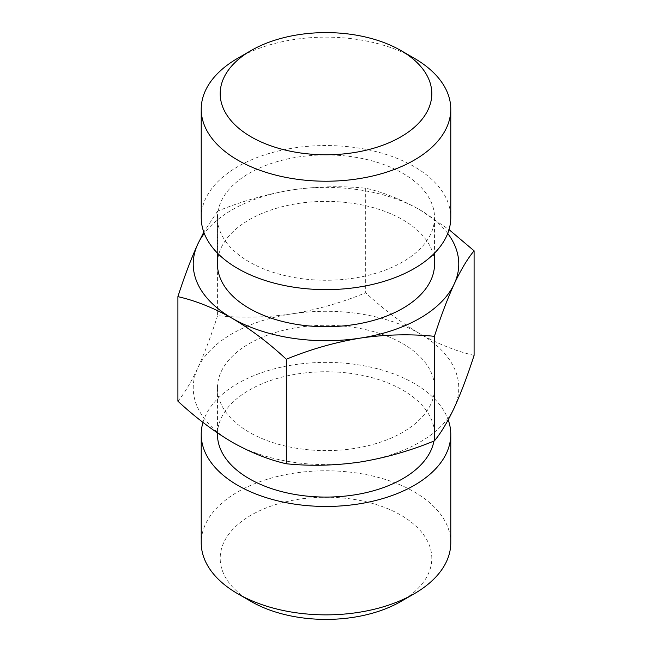 <?xml version="1.0" encoding="UTF-8"?>
<svg xmlns="http://www.w3.org/2000/svg" width="652" height="652" viewBox="0 0 652 652"><rect width="100%" height="100%" fill="white"/><g stroke="black" fill="none" stroke-linecap="round" stroke-linejoin="round"><path stroke-width="0.49" stroke-dasharray="3.26 2.44" d="M251.175 601.503A105.811 61.092 180 0 1 251.183 515.113A105.811 61.092 180 0 1 400.817 515.113A105.811 61.092 180 0 1 400.825 601.503M450.776 542.823A124.776 72.038 0 0 0 414.232 491.885A124.776 72.038 0 0 0 278.249 476.262A124.776 72.038 0 0 0 201.224 542.823M402.749 173.277A108.542 62.665 180 0 1 434.542 217.589A108.542 62.665 180 0 1 367.541 275.486A108.542 62.665 180 0 1 249.251 261.9A108.542 62.665 180 0 1 217.458 217.589A108.542 62.665 180 0 1 284.459 159.691A108.542 62.665 180 0 1 402.749 173.277M217.458 264.052A108.542 62.665 180 0 1 284.459 206.154A108.542 62.665 180 0 1 402.749 219.74A108.542 62.665 180 0 1 434.542 264.052M201.224 217.589A124.776 72.038 180 0 1 278.249 151.028A124.776 72.038 180 0 1 414.232 166.651A124.776 72.038 180 0 1 450.776 217.589M402.749 343.637A108.542 62.665 180 0 1 434.542 387.948A108.542 62.665 180 0 1 367.541 445.846A108.542 62.665 180 0 1 249.251 432.26A108.542 62.665 180 0 1 217.458 387.948A108.542 62.665 180 0 1 284.459 330.051A108.542 62.665 180 0 1 402.749 343.637M217.458 434.411A108.542 62.665 180 0 1 284.459 376.514A108.542 62.665 180 0 1 402.749 390.1A108.542 62.665 180 0 1 434.542 434.411A108.542 62.665 180 0 1 433.93 441.045M202.968 422.382A124.776 72.038 180 0 1 288.078 365.78A124.776 72.038 180 0 1 414.232 383.474A124.776 72.038 180 0 1 448.209 419.855M365.682 188.232L365.682 292.764C341.501 302.707 316.823 309.757 291.631 313.905C266.391 317.548 241.705 318.143 217.589 315.674L217.589 211.142C241.77 201.199 266.448 194.157 291.631 190.009C316.88 186.358 341.567 185.771 365.682 188.232C383.294 192.234 401.363 199.439 419.888 209.846L449.032 229.618M474.094 355.356C456.481 351.363 438.413 344.158 419.888 333.742C401.347 322.764 383.278 309.105 365.682 292.764M454.248 407.793A132.772 76.659 180 0 1 360.369 461.991A132.772 76.659 0 0 1 232.112 442.154A132.772 76.659 0 0 1 197.752 368.111A132.772 76.659 180 0 1 291.631 313.905A132.772 76.659 180 0 1 419.888 333.742A132.772 76.659 180 0 1 454.248 407.793M447.728 233.432A132.772 76.659 0 0 0 419.888 209.846A132.772 76.659 0 0 0 291.631 190.009A132.772 76.659 180 0 0 204.272 233.432M237.768 58.24A124.776 72.038 180 0 1 414.232 58.24M217.589 211.142L203.791 232.145M177.906 401.176C184.386 393.417 191.003 382.398 197.752 368.111C204.516 353.27 211.126 335.796 217.589 315.674M434.542 217.589L434.542 253.123M434.542 387.948L434.542 434.411M217.458 387.948L217.458 432.928M217.458 217.589L217.458 253.123"/><path stroke-width="0.98" d="M251.183 136.887A105.811 61.092 0 0 0 400.817 136.887A105.811 61.092 0 0 0 400.825 50.497A105.811 61.092 0 0 0 400.817 50.489L414.232 58.24A124.776 72.038 180 0 1 450.776 109.177A124.776 72.038 180 0 1 373.751 175.738A124.776 72.038 180 0 1 237.768 160.115A124.776 72.038 180 0 1 201.224 109.177A124.776 72.038 180 0 1 237.768 58.24L251.175 50.497A105.811 61.092 0 0 0 251.183 136.887M414.232 593.76L400.825 601.503A105.811 61.092 180 0 1 251.183 601.511L237.768 593.76A124.776 72.038 0 0 0 414.232 593.76A124.776 72.038 0 0 0 450.776 542.823L450.776 434.411A124.776 72.038 180 0 1 373.751 500.972A124.776 72.038 180 0 1 237.768 485.349A124.776 72.038 180 0 1 201.224 434.411A124.776 72.038 180 0 1 202.968 422.382M434.542 253.123L434.542 264.052A108.542 62.665 180 0 1 367.541 321.949A108.542 62.665 180 0 1 249.251 308.363A108.542 62.665 180 0 1 217.458 264.052L217.458 253.123M450.776 109.177L450.776 217.589A124.776 72.038 180 0 1 373.751 284.15A124.776 72.038 180 0 1 237.768 268.526A124.776 72.038 180 0 1 201.224 217.589L201.224 109.177M433.93 441.045A108.542 62.665 180 0 1 362.162 493.499A108.542 62.665 180 0 1 249.251 478.723A108.542 62.665 180 0 1 217.458 434.411L217.458 432.928M448.209 419.855A124.776 72.038 180 0 1 450.776 434.411M449.032 229.618L474.094 250.824L474.094 355.356C467.631 375.479 461.013 392.952 454.248 407.793C447.5 422.08 440.891 433.099 434.411 440.858C410.23 450.801 385.552 457.843 360.369 461.991C335.12 465.642 310.433 466.229 286.318 463.768C268.705 459.766 250.637 452.561 232.112 442.154C213.571 431.176 195.502 417.516 177.906 401.176L177.906 296.644C195.518 300.637 213.587 307.842 232.112 318.257A132.772 76.659 180 0 1 197.752 244.207A132.772 76.659 180 0 1 204.272 233.432M474.094 250.824C467.614 258.583 460.997 269.602 454.248 283.889C447.484 298.73 440.874 316.204 434.411 336.326L434.411 440.858M201.224 434.411L201.224 542.823A124.776 72.038 0 0 0 237.768 593.76L251.175 601.503A105.811 61.092 180 0 1 251.175 601.503M286.318 359.236C310.499 349.293 335.177 342.243 360.369 338.095A132.772 76.659 180 0 1 232.112 318.257C250.653 329.236 268.722 342.895 286.318 359.236L286.318 463.768M434.411 336.326C410.295 333.857 385.609 334.452 360.369 338.095A132.772 76.659 0 0 0 454.248 283.889A132.772 76.659 0 0 0 447.728 233.432M203.791 232.145L197.752 244.207C190.987 259.048 184.369 276.521 177.906 296.644M414.232 58.24L400.825 50.497A105.811 61.092 0 0 0 251.175 50.497"/></g></svg>
